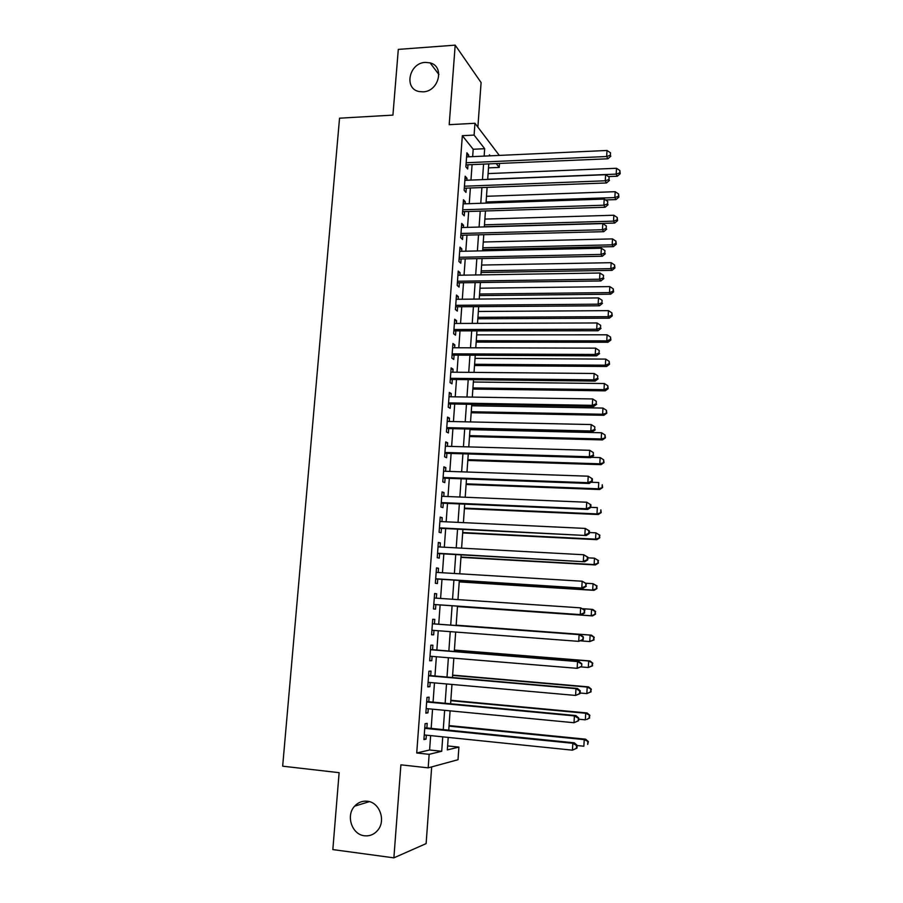 <?xml version="1.0" encoding="UTF-8"?>
<svg xmlns="http://www.w3.org/2000/svg" width="903" height="903" viewBox="0 0 903 903"><rect width="100%" height="100%" fill="white"/><g stroke="black" fill="none" stroke-linecap="round" stroke-linejoin="round"><path stroke-width="1.35" d="M367.239 801.221C379.52 802.101 386.247 820.613 377.691 830.32C374.124 834.485 369.733 836.302 364.519 835.772C351.91 834.699 345.589 815.567 354.619 806.176C358.096 802.406 362.306 800.747 367.239 801.221M425.358 62.397L430.099 62.871C445.01 66.314 438.881 91.609 423.033 91.846L419.184 91.553C403.551 88.878 409.104 62.792 425.358 62.397M447.617 745.923L458.905 747.097L458.024 759.716L428.169 767.855L429.151 754.332L441.714 751.273L442.741 736.848M477.879 127.142L481.096 82.568L455.191 45.15L398.302 49.394L392.929 115.11L339.539 118.191L282.662 766.184L339.122 772.675L332.835 849.588L393.877 857.85L426.126 843.605L431.668 766.907M499.483 163.545L499.212 167.416L496.311 163.68M488.5 167.879L499.212 167.416M426.859 727.953L427.198 723.348L425.076 723.721L423.913 739.58L426.035 739.139L426.329 735.166M428.767 701.733L429.106 697.15L426.995 697.387L425.844 713.167L427.954 712.851L428.259 708.765M430.675 675.647L431.013 671.098L428.914 671.211L427.762 686.901L429.873 686.709L430.178 682.51M432.571 649.708L432.898 645.182L430.821 645.171L429.681 660.782L431.769 660.714L432.085 656.391M434.456 623.905L434.783 619.402L432.718 619.277L431.589 634.798L433.654 634.854L433.982 630.418M436.341 598.158L436.657 593.768L434.603 593.519L433.474 608.961L435.539 609.141L435.867 604.649M438.215 572.502L438.519 568.28L436.488 567.908L435.359 583.259L437.402 583.552L437.729 579.094M440.077 546.992L440.371 542.917L438.35 542.432L437.233 557.704L439.264 558.122L439.58 553.674M441.928 521.618L442.21 517.701L440.201 517.092L439.095 532.285L441.104 532.815L441.432 528.402M443.768 496.379L444.039 492.609L442.052 491.898L440.946 507.001L442.944 507.644L443.271 503.253M445.597 471.276L445.868 467.664L443.892 466.828L442.786 481.852L444.773 482.62L445.089 478.251M447.425 446.308L447.674 442.842L445.71 441.894L444.615 456.839L446.59 457.719L446.906 453.374M449.242 421.475L449.48 418.157L447.527 417.096L446.443 431.961L448.396 432.955L448.712 428.632M451.037 396.767L451.274 393.595L449.333 392.433L448.249 407.219L450.202 408.314L450.518 404.025M452.832 372.205L453.058 369.18L451.139 367.893L450.055 382.601L451.985 383.82L452.301 379.542M454.627 347.757L454.83 344.878L452.922 343.49L451.85 358.119L453.769 359.439L454.074 355.184M456.399 323.455L456.602 320.712L454.694 319.222L453.633 333.771L455.541 335.194L455.846 330.972M458.16 299.265L458.352 296.669L456.466 295.078L455.405 309.548L457.302 311.084L457.607 306.873M459.92 275.212L460.101 272.751L458.227 271.058L457.178 285.45L459.051 287.086L459.356 282.899M461.67 251.294L461.839 248.968L459.977 247.162L458.927 261.486L460.79 263.224L461.094 259.059M463.408 227.488L463.566 225.298L461.715 223.391L460.677 237.636L462.528 239.487L462.833 235.344M465.135 203.807L465.282 201.753L463.453 199.744L462.415 213.921L464.255 215.862L464.56 211.742M466.851 180.25L466.998 178.331L465.169 176.22L464.142 190.319L465.971 192.373L466.264 188.275M472.653 156.637L473.195 149.255L462.336 135.687L416.723 752.989L429.602 749.987L430.641 735.606M431.16 728.382L432.56 709.171M433.068 702.128L434.467 682.882M434.964 676.02L436.363 656.741M436.849 650.047L438.248 630.745M438.723 624.221L440.122 604.942M440.596 598.441L441.985 579.365M442.459 572.762L443.824 553.911M444.31 547.218L445.664 528.605M446.161 521.821L447.493 503.434M447.99 496.548L449.31 478.398M449.818 471.422L451.116 453.498M451.624 446.421L452.911 428.733M453.43 421.566L454.694 404.092M455.225 396.835L456.478 379.587M457.008 372.239L458.25 355.206M458.792 347.768L460.011 330.961M460.553 323.432L461.76 306.839M462.313 299.232L463.499 282.842M464.052 275.155L465.226 258.98M465.79 251.203L466.953 235.231M467.528 227.375L468.668 211.618M469.244 203.672L470.373 188.117M470.96 180.092L472.066 164.741M468.567 156.817L468.691 155.034L466.885 152.821L465.858 166.852L467.675 168.996L467.968 164.922M428.169 767.855L400.898 764.83L393.877 857.85M416.723 752.989L429.151 754.332M462.336 135.687L474.098 135.089L474.955 123.282L499.303 155.406M455.191 45.15L449.197 124.682L474.955 123.282M448.215 737.412L447.335 749.908L458.905 747.097M490.216 155.824L489.426 154.819L489.347 155.869M488.771 164.007L487.688 179.426M487.112 187.485L486.006 203.096M485.442 211.076L484.324 226.901M483.771 234.803L482.631 250.831M482.078 258.642L480.927 274.884M480.385 282.616L479.222 299.074M478.68 306.715L477.506 323.376M476.965 330.938L475.768 347.824M475.249 355.285L474.03 372.397M473.511 379.768L472.292 397.094M471.772 404.386L470.531 421.938M470.023 429.128L468.77 446.906M468.262 454.017L466.986 472.009M466.49 479.03L465.203 497.26M464.718 504.179L463.408 522.634M462.923 529.463L461.602 548.155M461.128 554.882L459.785 573.811M459.322 580.437L457.968 599.615M457.505 606.139L456.139 625.508M455.676 632.055L454.299 651.458M453.825 658.174L452.459 677.543M451.963 684.44L450.597 703.776M450.1 710.853L448.735 730.155M484.143 156.106L484.674 148.702L474.098 135.089M443.26 729.601L444.637 710.334M445.134 703.268L446.511 683.955M447.008 677.069L448.385 657.734M448.859 651.018L450.247 631.649M450.71 625.102L452.087 605.766M452.55 599.242L453.916 580.098M454.39 573.484L455.733 554.577M456.218 547.861L457.55 529.192M458.035 522.385L459.345 503.942M459.841 497.034L461.14 478.827M461.636 471.829L462.923 453.848M463.431 446.759L464.695 429.004M465.203 421.814L466.456 404.296M466.975 397.015L468.205 379.711M468.736 372.341L469.944 355.263M470.486 347.802L471.682 330.938M472.224 323.398L473.409 306.749M473.951 299.119L475.125 282.684M475.678 274.963L476.829 258.743M477.382 250.944L478.522 234.938M479.087 227.048L480.215 211.246M480.78 203.277L481.897 187.677M482.473 179.629L483.568 164.233M473.195 149.255L484.674 148.702M429.602 749.987L441.714 751.273M466.716 155.124L468.691 155.034M465.011 178.41L466.998 178.331M463.295 201.821L465.282 201.753M461.58 225.355L463.566 225.298M459.841 249.014L461.839 248.968M458.103 272.785L460.101 272.751M456.354 296.692L458.352 296.669M454.593 320.723L456.602 320.712M452.821 344.878L454.83 344.878M451.037 369.158L453.058 369.18M449.254 393.573L451.274 393.595M447.459 418.112L449.48 418.157M445.653 442.786L447.674 442.842M443.836 467.596L445.868 467.664M442.007 492.53L444.039 492.609M440.167 517.6L442.21 517.701M438.327 542.816L440.371 542.917M436.465 568.156L438.519 568.28M434.603 593.632L436.657 593.768M431.589 634.696L433.654 634.854M429.704 660.544L431.769 660.714M427.796 686.528L429.873 686.709M425.877 712.659L427.954 712.851M423.959 738.925L426.035 739.139M466.004 164.865L607.888 158.793L606.669 156.512L466.162 162.754M610.372 155.248L610.518 152.821L610.372 155.248L606.669 156.512L607.019 150.474L466.591 156.908M607.888 158.793L610.857 156.151M610.518 152.821L607.019 150.474M608.408 176.582L617.325 176.232L616.185 174.121L616.512 168.274L488.094 173.59M487.699 179.257L616.185 174.121L619.751 172.879L620.203 173.726L619.887 170.543L619.751 172.879M616.512 168.274L619.887 170.543M620.203 173.726L617.325 176.232M464.3 188.208L606.5 182.959L605.27 180.792L464.447 186.21M608.983 179.494L609.13 177.067L608.983 179.494L605.27 180.792L605.62 174.708L464.876 180.329M606.5 182.959L609.48 180.363M609.13 177.067L605.62 174.708M462.573 211.674L605.1 207.261L603.859 205.207L462.72 209.778M607.595 203.886L607.73 201.437L607.595 203.886L603.859 205.207L604.209 199.089L463.149 203.875M605.1 207.261L608.08 204.71M607.73 201.437L604.209 199.089M460.846 235.265L603.701 231.687L602.448 229.746L460.981 233.482M606.184 228.403L606.331 225.942L606.184 228.403L602.448 229.746L602.798 223.594L461.41 227.545M603.701 231.687L606.681 229.181M606.331 225.942L602.798 223.594M459.108 258.98L602.29 256.26L601.026 254.42L459.232 257.299M604.773 253.054L604.92 250.582L604.773 253.054L601.026 254.42L601.375 248.235L459.672 251.327M602.29 256.26L605.281 253.788M604.92 250.582L601.375 248.235M605.484 199.935L616.004 199.586L614.853 197.565L615.191 191.696L486.491 196.29M486.085 201.979L614.853 197.565L618.442 196.312L618.894 197.114L618.566 193.953L618.442 196.312M615.191 191.696L618.566 193.953M618.894 197.114L616.004 199.586M484.335 226.698L614.683 223.052L613.521 221.145L613.859 215.241L484.877 219.09M484.471 224.813L613.521 221.145L617.11 219.858L617.573 220.625L617.246 217.499L617.11 219.858M613.859 215.241L617.246 217.499M617.573 220.625L614.683 223.052M482.721 249.544L613.351 246.643L612.189 244.837L612.516 238.9L483.252 242.015M482.845 247.761L612.189 244.837L615.79 243.528L616.252 244.261L615.925 241.157L615.79 243.528M612.516 238.9L615.925 241.157M616.252 244.261L613.351 246.643M481.096 272.503L612.02 270.358L610.834 268.654L611.173 262.683L481.626 265.053M481.22 270.832L610.834 268.654L614.458 267.322L614.92 268.01L614.582 264.94L614.458 267.322M611.173 262.683L614.582 264.94M614.92 268.01L612.02 270.358M457.369 282.82L600.867 280.957L599.592 279.23L457.482 281.251M603.362 277.842L603.497 275.347L603.362 277.842L599.592 279.23L599.953 273.011L457.923 275.246M600.867 280.957L603.859 278.53M603.497 275.347L599.953 273.011M479.47 295.574L610.676 294.197L609.491 292.595L609.83 286.601L479.99 288.204M479.583 294.017L609.491 292.595L613.114 291.251L613.577 291.895L613.25 288.847L613.114 291.251M609.83 286.601L613.25 288.847M613.577 291.895L610.676 294.197M455.609 306.783L599.434 305.79L598.147 304.176L455.722 305.316M601.929 302.753L602.075 300.259L601.929 302.753L598.147 304.176L598.508 297.922L456.162 299.288M599.434 305.79L602.436 303.408M602.075 300.259L598.508 297.922M477.822 318.77L609.322 318.172L608.125 316.671L608.464 310.643L478.342 311.479M477.935 317.314L608.125 316.671L611.76 315.294L612.234 315.903L611.895 312.889L611.76 315.294M608.464 310.643L611.895 312.889M612.234 315.903L609.322 318.172M453.848 330.87L598 330.758L596.702 329.256L453.949 329.516M600.495 327.812L600.642 325.306L600.495 327.812L596.702 329.256L597.064 322.969L454.39 323.455M598 330.758L601.014 328.421M600.642 325.306L597.064 322.969M476.174 342.079L607.967 342.26L606.76 340.871L607.098 334.81L476.694 334.866M476.276 340.736L606.76 340.871L610.405 339.472L610.88 340.036L610.541 337.045L610.405 339.472M607.098 334.81L610.541 337.045M610.88 340.036L607.967 342.26M452.076 355.093L596.556 355.861L595.246 354.473L452.166 353.852M599.05 353.005L599.197 350.488L599.05 353.005L595.246 354.473L595.619 348.152L452.606 347.757M596.556 355.861L599.569 353.57M599.197 350.488L595.619 348.152M474.526 365.512L606.602 366.483L605.382 365.196L605.732 359.101L475.023 358.378M474.606 364.281L605.382 365.196L609.04 363.774L609.525 364.293L609.175 361.335L609.04 363.774M605.732 359.101L609.175 361.335M609.525 364.293L606.602 366.483M450.292 379.441L595.111 381.1L593.79 379.836L450.371 378.312M597.605 378.346L597.752 375.806L597.605 378.346L593.79 379.836L594.151 373.481L450.823 372.183M595.111 381.1L598.125 378.854M597.752 375.806L594.151 373.481M472.856 389.069L605.224 390.83L604.005 389.656L604.355 383.527L473.353 382.014M472.935 387.94L604.005 389.656L607.674 388.211L608.159 388.685L607.809 385.762L607.674 388.211M604.355 383.527L607.809 385.762M608.159 388.685L605.224 390.83M448.498 403.912L593.643 406.485L592.323 405.334L448.565 402.896M596.149 403.822L596.285 401.271L596.149 403.822L592.323 405.334L592.684 398.945L449.017 396.744M593.643 406.485L596.669 404.284M596.285 401.271L592.684 398.945M471.185 412.739L603.847 415.301L602.617 414.24L602.967 408.077L471.671 405.774M471.253 411.734L602.617 414.24L606.782 413.202L606.432 410.312L606.297 412.773M602.967 408.077L606.432 410.312M606.782 413.202L603.847 415.301M446.692 428.519L592.176 432.006L590.844 430.979L446.759 427.627M594.682 429.433L594.829 426.871L594.682 429.433L590.844 430.979L591.205 424.557L447.211 421.43M592.176 432.006L595.212 429.851M594.829 426.871L591.205 424.557M469.504 436.533L602.459 439.908L601.217 438.96L601.567 432.763L469.989 429.647M469.56 435.641L601.217 438.96L605.394 437.853L605.044 434.986L604.908 437.47M601.567 432.763L605.044 434.986M605.394 437.853L602.459 439.908M444.886 453.261L590.709 457.674L589.354 456.76L444.942 452.471M593.203 455.191L593.35 452.617L593.203 455.191L589.354 456.76L589.727 450.304L445.393 446.251M590.709 457.674L593.734 455.563M593.35 452.617L589.727 450.304M467.81 460.451L601.071 464.65L599.818 463.803L600.168 457.584L591.217 457.313M467.867 459.672L599.818 463.803L604.005 462.629L603.655 459.808L603.509 462.291M600.168 457.584L603.655 459.808M604.005 462.629L601.071 464.65M466.106 484.493L599.671 489.516L598.407 488.794L598.757 482.529L591.025 482.247M466.151 483.827L598.407 488.794L602.617 487.552L602.256 484.753L602.109 487.248M602.617 487.552L599.671 489.516M464.402 508.649L598.26 514.518L596.985 513.909L597.335 507.61L590.776 507.339M464.435 508.118L596.985 513.909L601.206 512.599L600.845 509.834L600.709 512.351M601.206 512.599L598.26 514.518M443.057 478.127L589.219 483.477L587.853 482.687L443.113 477.461M591.725 481.096L587.853 482.687L588.237 476.197L592.402 478.827L591.871 478.5L591.725 481.096L592.255 481.412L592.402 478.827M443.565 471.208L588.237 476.197L591.871 478.5M589.219 483.477L592.255 481.412M441.228 503.129L587.729 509.427L586.352 508.761L441.274 502.587M590.223 507.147L586.352 508.761L586.736 502.226L590.923 504.811L590.381 504.54L590.223 507.147L590.776 507.418L590.923 504.811M441.725 496.289L586.736 502.226L590.381 504.54M587.729 509.427L590.776 507.418M439.389 528.266L586.228 535.524L439.422 527.849M588.733 533.334L584.839 534.982L585.223 528.413L589.422 530.941L588.88 530.716L588.733 533.334L589.275 533.56L589.422 530.941M439.885 521.516L585.223 528.413L588.88 530.716M586.228 535.524L589.275 533.56M462.686 532.939L596.838 539.667L595.562 539.159L595.912 532.838L589.332 532.522M462.708 532.522L595.562 539.159L599.795 537.782L599.434 535.05L599.287 537.578M599.434 535.05L595.912 532.838L599.942 535.253M599.795 537.782L596.838 539.667M437.537 553.539L584.715 561.768L437.56 553.246M587.221 559.679L583.327 561.35L583.699 554.747L587.921 557.219L587.368 557.038L587.221 559.679L587.774 559.849L587.921 557.219M438.023 546.879L583.699 554.747L587.368 557.038M584.715 561.768L587.774 559.849M460.959 557.365L595.416 564.939L594.129 564.556L594.479 558.189L587.887 557.828M460.97 557.061L594.129 564.556L598.384 563.1L598.012 560.402L597.865 562.941M598.012 560.402L594.479 558.189L598.52 560.56M598.384 563.1L595.416 564.939M435.675 578.958L583.203 588.158L435.686 578.778M585.708 586.171L581.792 587.864L582.175 581.227L586.408 583.643L585.855 583.519L585.708 586.171L586.408 583.643M436.16 572.378L582.175 581.227L585.855 583.519M583.203 588.158L586.261 586.284M459.221 581.904L593.982 590.348L592.684 590.088L593.045 583.688L585.889 583.248M459.232 581.735L592.684 590.088L596.951 588.553L596.578 585.889L596.431 588.451M596.578 585.889L593.045 583.688L597.097 586.002M596.951 588.553L593.982 590.348M433.937 604.513L581.679 614.695L433.812 604.446M584.173 612.81L580.257 614.537L580.64 607.854L584.896 610.214L584.331 610.135L584.173 612.81L584.896 610.214M434.275 598.023L580.64 607.854L584.331 610.135M581.679 614.695L584.738 612.877M457.471 606.579L592.549 615.902L591.228 615.756L591.589 609.322L582.966 608.735M457.482 606.523L591.228 615.756L595.517 614.153L595.145 611.523L594.998 614.096M595.145 611.523L591.589 609.322L592.91 609.491L595.664 611.591M595.517 614.153L592.549 615.902M583.214 639.617L583.361 636.931L582.649 639.595L583.214 639.617L578.71 641.356L431.916 630.26M582.649 639.595L578.71 641.356L579.094 634.628L580.527 634.696L432.526 623.77M432.39 623.804L579.094 634.628L582.796 636.92M583.361 636.931L580.527 634.696M580.979 640.893L589.772 641.559L590.133 635.091L591.465 635.148L456.162 625.169M593.7 637.292L593.553 639.877L594.219 637.304L590.133 635.091L456.15 625.215M594.072 639.888L589.772 641.559L593.553 639.877M591.465 635.148L594.219 637.304M581.667 666.504L581.825 663.807L581.667 666.504L577.152 668.322L430.02 656.221M581.103 666.538L577.152 668.322L577.548 661.56L578.981 661.493L430.641 649.55M430.494 649.72L577.548 661.56L581.261 663.84M581.825 663.807L578.981 661.493M580.945 666.911L588.304 667.509L588.677 661.007L590.009 660.94L454.401 650.07M592.244 663.197L592.097 665.793L592.774 663.174L588.677 661.007L454.39 650.239M592.628 665.759L588.304 667.509L592.097 665.793M590.009 660.94L592.774 663.174M580.121 693.549L580.279 690.84L579.703 690.919L579.545 693.639L580.121 693.549L575.595 695.445L428.101 682.318M579.545 693.639L575.595 695.445L575.979 688.65L577.435 688.447L428.609 675.455M428.586 675.783L575.979 688.65L579.703 690.919M580.279 690.84L577.435 688.447M580.155 693.019L586.837 693.606L587.198 687.07L588.542 686.878L452.629 675.105M590.776 689.249L590.63 691.867L591.318 689.17L587.198 687.07L452.606 675.399M591.172 691.777L586.837 693.606L590.63 691.867M588.542 686.878L591.318 689.17M578.575 720.741L578.721 718.02L577.988 720.887L578.575 720.741L574.015 722.727L426.182 708.562M577.988 720.887L574.015 722.727L574.41 715.898L575.877 715.548L426.701 701.529M426.667 701.992L574.41 715.898L578.146 718.156M578.721 718.02L575.877 715.548M578.654 719.206L585.347 719.838L585.72 713.268L587.074 712.952L450.845 700.276M589.309 715.447L589.162 718.077L589.851 715.323L585.72 713.268L450.823 700.694M589.704 717.941L586.713 719.499L589.162 718.077M587.074 712.952L589.851 715.323M577.006 748.102L577.164 745.359L576.577 745.551L576.419 748.305L577.006 748.102L572.434 750.167L424.252 734.952M576.419 748.305L572.434 750.167L572.829 743.293L574.308 742.819L424.918 727.762M424.737 728.337L572.829 743.293L576.577 745.551M577.164 745.359L574.308 742.819M577.152 745.539L583.857 746.217L584.23 739.613L585.595 739.173L449.062 725.572M587.83 741.792L587.684 744.433L588.372 741.611L584.23 739.613L449.017 726.125M585.595 739.173L588.372 741.611M430.099 62.871L438.892 74.497M354.619 806.176L369.361 801.638"/></g></svg>
